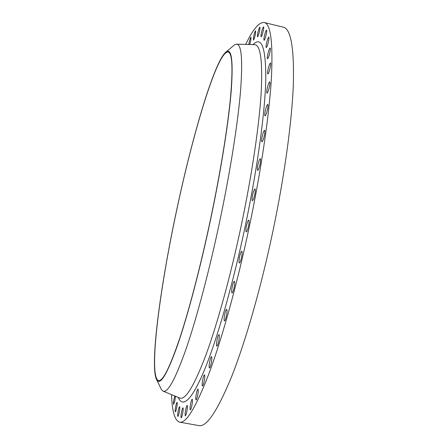 <?xml version="1.0" encoding="UTF-8"?>
<svg xmlns="http://www.w3.org/2000/svg" width="448" height="448" viewBox="0 0 448 448"><rect width="100%" height="100%" fill="white"/><g stroke="black" fill="none" stroke-linecap="round" stroke-linejoin="round"><path stroke-width="0.67" d="M249.726 44.514L250.718 40.813L251.02 37.15C250.516 37.509 249.894 39.301 249.155 42.538L248.808 44.492M255.349 34.479L255.646 30.738C255.114 31.108 254.458 32.973 253.691 36.322L253.394 40.068C253.921 39.71 254.576 37.845 255.349 34.479M259.566 31.046C260.036 28.717 260.131 27.44 259.862 27.21C259.291 27.591 258.608 29.518 257.813 32.984C257.348 35.308 257.247 36.585 257.522 36.82C258.082 36.45 258.765 34.53 259.566 31.046M263.256 30.85C263.738 28.454 263.833 27.132 263.542 26.891C262.942 27.289 262.231 29.271 261.408 32.844C260.926 35.235 260.831 36.551 261.122 36.798C261.716 36.422 262.427 34.44 263.256 30.85M266.291 34.188C266.79 31.718 266.879 30.352 266.571 30.1C265.938 30.498 265.199 32.536 264.348 36.21C263.855 38.679 263.76 40.04 264.074 40.298C264.695 39.917 265.44 37.878 266.291 34.188M268.542 41.334C269.058 38.769 269.147 37.352 268.811 37.089C268.15 37.486 267.389 39.564 266.515 43.322C266.006 45.881 265.916 47.292 266.246 47.566C266.902 47.186 267.669 45.108 268.542 41.334M269.892 52.45C270.424 49.778 270.508 48.306 270.15 48.026C269.461 48.418 268.677 50.529 267.792 54.354C267.26 57.014 267.17 58.486 267.529 58.772C268.212 58.397 268.996 56.286 269.892 52.45M270.217 67.603C270.771 64.82 270.855 63.28 270.469 62.983C269.758 63.364 268.957 65.492 268.061 69.362C267.506 72.128 267.422 73.674 267.809 73.982C268.509 73.612 269.315 71.49 270.217 67.603M269.438 86.71C270.01 83.81 270.094 82.197 269.679 81.872C268.951 82.242 268.139 84.37 267.238 88.256C266.661 91.151 266.582 92.764 266.991 93.094C267.714 92.742 268.531 90.614 269.438 86.71M267.49 109.519C268.083 106.484 268.162 104.793 267.725 104.446C266.986 104.793 266.168 106.904 265.272 110.785C264.673 113.809 264.594 115.5 265.031 115.858C265.765 115.528 266.582 113.417 267.49 109.519M264.354 135.582C264.975 132.412 265.054 130.637 264.589 130.262C263.844 130.586 263.032 132.664 262.147 136.511C261.526 139.67 261.447 141.439 261.918 141.826C262.651 141.523 263.463 139.44 264.354 135.582M260.081 164.259C260.725 160.955 260.798 159.096 260.31 158.693C259.577 158.984 258.77 161.022 257.902 164.802C257.258 168.101 257.186 169.96 257.678 170.374C258.401 170.094 259.207 168.056 260.081 164.259M254.75 194.762C255.416 191.324 255.494 189.381 254.979 188.944C254.262 189.213 253.478 191.19 252.633 194.886C251.966 198.313 251.888 200.256 252.403 200.71C253.114 200.452 253.898 198.475 254.75 194.762M248.511 226.162C249.2 222.594 249.278 220.573 248.746 220.102C248.052 220.343 247.296 222.258 246.478 225.842C245.79 229.398 245.711 231.42 246.243 231.907C246.932 231.678 247.688 229.762 248.511 226.162M241.556 257.466C242.262 253.781 242.346 251.686 241.802 251.188C241.136 251.401 240.408 253.243 239.624 256.71C238.918 260.378 238.834 262.466 239.378 262.987C240.038 262.786 240.766 260.943 241.556 257.466M234.108 287.683C234.83 283.909 234.914 281.753 234.371 281.221C233.738 281.411 233.044 283.175 232.288 286.513C231.571 290.27 231.482 292.426 232.03 292.975C232.658 292.79 233.352 291.026 234.108 287.683M226.408 315.902C227.142 312.054 227.231 309.854 226.688 309.294C226.094 309.467 225.439 311.153 224.717 314.356C223.983 318.181 223.894 320.387 224.437 320.964C225.025 320.796 225.686 319.11 226.408 315.902M218.697 341.337C219.436 337.445 219.537 335.21 219.005 334.634C218.445 334.79 217.823 336.403 217.134 339.466C216.401 343.336 216.3 345.57 216.832 346.17C217.386 346.018 218.008 344.411 218.697 341.337M211.204 363.367C211.943 359.47 212.05 357.218 211.534 356.625C211.014 356.77 210.426 358.31 209.77 361.245C209.031 365.126 208.925 367.377 209.44 367.993C209.955 367.853 210.543 366.313 211.204 363.367M204.12 381.584C204.854 377.692 204.977 375.452 204.478 374.847C203.997 374.982 203.437 376.454 202.815 379.266C202.076 383.135 201.958 385.381 202.451 386.002C202.933 385.879 203.493 384.401 204.12 381.584M197.613 395.741C198.341 391.899 198.47 389.67 197.999 389.066C197.546 389.194 197.019 390.606 196.42 393.31C195.692 397.135 195.563 399.358 196.034 399.986C196.482 399.862 197.008 398.451 197.613 395.741M191.794 405.798C192.511 402.018 192.651 399.823 192.203 399.224C191.783 399.347 191.285 400.708 190.708 403.306C189.991 407.07 189.857 409.259 190.299 409.875C190.719 409.763 191.218 408.402 191.794 405.798M186.754 411.835C187.46 408.139 187.606 405.994 187.186 405.406C186.788 405.518 186.312 406.834 185.758 409.338C185.058 413.017 184.918 415.162 185.332 415.766C185.724 415.66 186.2 414.344 186.754 411.835M182.538 414.053C183.226 410.458 183.372 408.369 182.98 407.798C182.61 407.91 182.157 409.181 181.619 411.606C180.936 415.19 180.785 417.273 181.177 417.866C181.546 417.754 182 416.483 182.538 414.053M174.832 395.976L174.093 398.726C173.466 401.974 173.309 403.855 173.628 404.37L174.854 400.831L175.487 396.245M179.155 412.737C179.827 409.248 179.978 407.226 179.609 406.672C179.256 406.784 178.825 408.022 178.304 410.374C177.638 413.851 177.486 415.873 177.85 416.444C178.198 416.332 178.634 415.1 179.155 412.737M176.602 408.212C177.251 404.841 177.408 402.886 177.066 402.354C176.73 402.466 176.31 403.67 175.801 405.972C175.157 409.332 175 411.281 175.342 411.83C175.678 411.723 176.098 410.514 176.602 408.212M175.974 213.595C192.438 134.792 217.196 51.027 228.116 51.974C232.294 52.853 233.072 68.23 230.446 98.101C227.539 128.15 220.338 172.738 210.7 218.501C200.95 264.734 189.325 309.249 179.67 338.486C169.82 367.45 162.781 381.489 158.553 380.593C148.271 377.093 159.326 291.726 175.974 213.595M210.806 218.518C200.29 268.38 187.656 315.974 177.57 345.139C167.317 373.783 160.418 385.448 156.878 380.139C149.363 367.791 160.166 287.756 175.924 213.584C191.604 138.768 214.413 60.049 226.397 51.705C231.728 48.322 233.33 61.494 231.207 91.224C228.721 121.374 221.206 169.131 210.806 218.518M232.898 46.217L234.623 44.761L236.639 44.15C241.578 44.363 242.861 60.217 240.492 91.711C237.787 123.474 230.294 171.248 219.957 220.36C209.496 269.976 196.834 317.598 186.29 348.354C175.538 378.745 167.832 393.025 163.178 391.199L161.582 389.827L160.597 387.794M245.706 44.402C252.941 29.288 259.101 21.986 264.18 22.506C270.721 23.761 273.123 42.487 271.382 78.691C269.181 115.254 261.229 170.038 249.402 226.302C237.429 283.17 222.326 337.551 209.339 372.607C196.073 407.154 186.155 423.668 179.586 422.145C174.731 420.56 172.06 411.393 171.567 394.638M264.18 22.506L283.226 27.166C290.802 28.678 294.185 47.583 293.362 83.877C292.029 120.518 284.67 175.224 272.899 231.286C260.977 287.935 245.375 342.009 231.566 376.779C217.409 411.034 206.517 427.308 198.89 425.6L179.586 422.145M179.581 397.925L179.838 398.031C185.433 400.266 194.096 386.014 205.828 355.281C217.302 324.134 230.714 275.587 241.399 224.868C251.955 174.658 259.129 125.754 261.139 93.274C262.758 61.079 260.59 44.873 254.643 44.649L254.358 44.643M253.002 44.604C261.587 35.874 265.849 47.337 265.793 78.988C265.104 111.507 257.606 167.39 245.347 225.663C232.966 284.474 217.006 339.668 204.282 370.345C191.531 401.005 182.482 407.949 178.321 397.41M236.639 44.15L254.29 44.643M156.878 380.139L161.582 389.827M163.178 391.199L179.514 397.902M226.397 51.705L234.623 44.761"/></g></svg>
